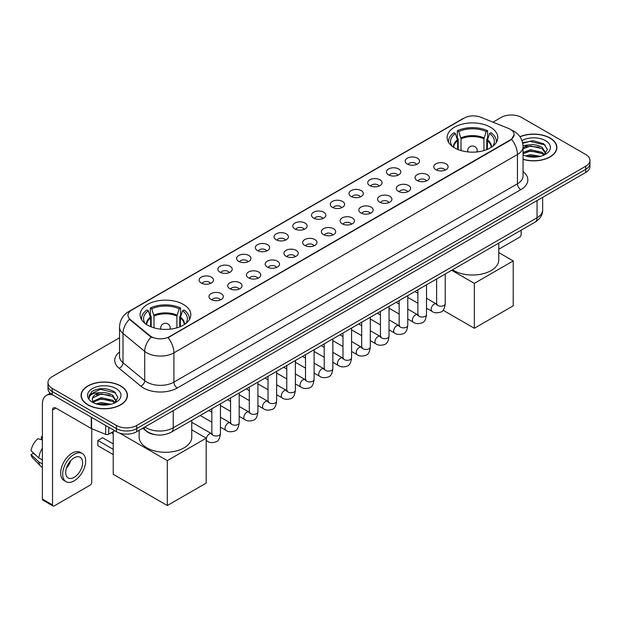 <?xml version="1.0" encoding="UTF-8"?>
<svg xmlns="http://www.w3.org/2000/svg" width="621" height="621" viewBox="0 0 621 621"><rect width="100%" height="100%" fill="white"/><g stroke="black" fill="none" stroke-linecap="round" stroke-linejoin="round"><path stroke-width="0.93" d="M183.381 304.43A25.345 14.632 0 0 0 155.762 301.255A25.345 14.632 0 0 0 140.113 314.777A25.345 14.632 0 0 0 147.542 325.125A25.345 14.632 0 0 0 175.161 328.292A25.345 14.632 0 0 0 190.802 314.777A25.345 14.632 0 0 0 183.381 304.43M490.396 127.173A25.345 14.632 0 0 0 462.777 124.006A25.345 14.632 0 0 0 447.136 137.52A25.345 14.632 0 0 0 454.556 147.868A25.345 14.632 0 0 0 482.175 151.043A25.345 14.632 0 0 0 497.817 137.52A25.345 14.632 0 0 0 490.396 127.173M407.283 164.029A7.173 4.137 180 0 1 405.862 162.857A7.173 4.137 180 0 1 408.238 157.711A7.173 4.137 180 0 1 417.428 158.176A7.173 4.137 180 0 1 418.857 162.857A7.173 4.137 180 0 1 407.283 164.029M416.559 164.464A4.3 2.484 0 0 0 415.402 163.253A4.3 2.484 0 0 0 411.164 162.617A4.3 2.484 0 0 0 408.16 164.464M388.552 174.843A7.173 4.137 180 0 1 387.131 173.678A7.173 4.137 180 0 1 389.507 168.524A7.173 4.137 180 0 1 398.698 168.99A7.173 4.137 180 0 1 400.118 173.678A7.173 4.137 180 0 1 388.552 174.843M397.82 175.277A4.3 2.484 0 0 0 396.672 174.066A4.3 2.484 0 0 0 392.425 173.438A4.3 2.484 0 0 0 389.429 175.277M369.821 185.663A7.173 4.137 180 0 1 368.4 184.491A7.173 4.137 180 0 1 370.776 179.345A7.173 4.137 180 0 1 379.967 179.803A7.173 4.137 180 0 1 381.387 184.491A7.173 4.137 180 0 1 369.821 185.663M379.089 186.09A4.3 2.484 0 0 0 377.941 184.879A4.3 2.484 0 0 0 373.695 184.251A4.3 2.484 0 0 0 370.698 186.09M351.09 196.477A7.173 4.137 180 0 1 349.67 195.304A7.173 4.137 180 0 1 352.045 190.158A7.173 4.137 180 0 1 361.236 190.616A7.173 4.137 180 0 1 362.656 195.304A7.173 4.137 180 0 1 351.09 196.477M360.359 196.904A4.3 2.484 0 0 0 359.202 195.693A4.3 2.484 0 0 0 354.964 195.064A4.3 2.484 0 0 0 351.967 196.904M332.359 207.29A7.173 4.137 180 0 1 330.931 206.118A7.173 4.137 180 0 1 333.314 200.971A7.173 4.137 180 0 1 342.505 201.437A7.173 4.137 180 0 1 343.925 206.118A7.173 4.137 180 0 1 332.359 207.29M341.628 207.717A4.3 2.484 0 0 0 340.471 206.514A4.3 2.484 0 0 0 336.233 205.877A4.3 2.484 0 0 0 333.229 207.717M313.628 218.103A7.173 4.137 180 0 1 312.2 216.931A7.173 4.137 180 0 1 314.575 211.784A7.173 4.137 180 0 1 323.766 212.25A7.173 4.137 180 0 1 325.194 216.931A7.173 4.137 180 0 1 313.628 218.103M322.897 218.538A4.3 2.484 0 0 0 321.74 217.327A4.3 2.484 0 0 0 317.502 216.698A4.3 2.484 0 0 0 314.498 218.538M294.897 228.924A7.173 4.137 180 0 1 293.469 227.752A7.173 4.137 180 0 1 295.844 222.605A7.173 4.137 180 0 1 305.035 223.063A7.173 4.137 180 0 1 306.464 227.752A7.173 4.137 180 0 1 294.897 228.924M304.166 229.351A4.3 2.484 0 0 0 303.009 228.14A4.3 2.484 0 0 0 298.771 227.511A4.3 2.484 0 0 0 295.767 229.351M276.159 239.737A7.173 4.137 180 0 1 274.738 238.565A7.173 4.137 180 0 1 277.113 233.418A7.173 4.137 180 0 1 286.304 233.876A7.173 4.137 180 0 1 287.725 238.565A7.173 4.137 180 0 1 276.159 239.737M285.435 240.164A4.3 2.484 0 0 0 284.278 238.953A4.3 2.484 0 0 0 280.04 238.324A4.3 2.484 0 0 0 277.036 240.164M257.428 250.55A7.173 4.137 180 0 1 256.007 249.378A7.173 4.137 180 0 1 258.383 244.232A7.173 4.137 180 0 1 267.573 244.697A7.173 4.137 180 0 1 268.994 249.378A7.173 4.137 180 0 1 257.428 250.55M266.696 250.977A4.3 2.484 0 0 0 265.547 249.766A4.3 2.484 0 0 0 261.301 249.137A4.3 2.484 0 0 0 258.305 250.977M238.697 261.363A7.173 4.137 180 0 1 237.276 260.191A7.173 4.137 180 0 1 239.652 255.045A7.173 4.137 180 0 1 248.842 255.51A7.173 4.137 180 0 1 250.263 260.191A7.173 4.137 180 0 1 238.697 261.363M247.965 261.798A4.3 2.484 0 0 0 246.809 260.587A4.3 2.484 0 0 0 242.57 259.951A4.3 2.484 0 0 0 239.574 261.798M219.966 272.177A7.173 4.137 180 0 1 218.545 271.012A7.173 4.137 180 0 1 220.921 265.858A7.173 4.137 180 0 1 230.112 266.324A7.173 4.137 180 0 1 231.532 271.012A7.173 4.137 180 0 1 219.966 272.177M229.234 272.611A4.3 2.484 0 0 0 228.078 271.4A4.3 2.484 0 0 0 223.839 270.772A4.3 2.484 0 0 0 220.835 272.611M201.235 282.997A7.173 4.137 180 0 1 199.807 281.825A7.173 4.137 180 0 1 202.182 276.679A7.173 4.137 180 0 1 211.381 277.137A7.173 4.137 180 0 1 212.801 281.825A7.173 4.137 180 0 1 201.235 282.997M210.503 283.424A4.3 2.484 0 0 0 209.347 282.213A4.3 2.484 0 0 0 205.109 281.585A4.3 2.484 0 0 0 202.104 283.424M435.857 169.712A7.173 4.137 180 0 1 434.436 168.539A7.173 4.137 180 0 1 436.811 163.393A7.173 4.137 180 0 1 446.002 163.859A7.173 4.137 180 0 1 447.423 168.539A7.173 4.137 180 0 1 435.857 169.712M445.125 170.138A4.3 2.484 0 0 0 443.976 168.928A4.3 2.484 0 0 0 439.73 168.299A4.3 2.484 0 0 0 436.734 170.138M417.126 180.525A7.173 4.137 180 0 1 415.705 179.353A7.173 4.137 180 0 1 418.08 174.206A7.173 4.137 180 0 1 427.271 174.672A7.173 4.137 180 0 1 428.692 179.353A7.173 4.137 180 0 1 417.126 180.525M426.394 180.959A4.3 2.484 0 0 0 425.238 179.748A4.3 2.484 0 0 0 420.999 179.12A4.3 2.484 0 0 0 418.003 180.959M398.395 191.338A7.173 4.137 180 0 1 396.966 190.173A7.173 4.137 180 0 1 399.35 185.027A7.173 4.137 180 0 1 408.54 185.485A7.173 4.137 180 0 1 409.961 190.173A7.173 4.137 180 0 1 398.395 191.338M407.663 191.773A4.3 2.484 0 0 0 406.507 190.562A4.3 2.484 0 0 0 402.268 189.933A4.3 2.484 0 0 0 399.264 191.773M379.664 202.159A7.173 4.137 180 0 1 378.236 200.987A7.173 4.137 180 0 1 380.611 195.84A7.173 4.137 180 0 1 389.802 196.298A7.173 4.137 180 0 1 391.23 200.987A7.173 4.137 180 0 1 379.664 202.159M388.932 202.586A4.3 2.484 0 0 0 387.776 201.375A4.3 2.484 0 0 0 383.537 200.746A4.3 2.484 0 0 0 380.533 202.586M360.933 212.972A7.173 4.137 180 0 1 359.505 211.8A7.173 4.137 180 0 1 361.88 206.653A7.173 4.137 180 0 1 371.071 207.111A7.173 4.137 180 0 1 372.499 211.8A7.173 4.137 180 0 1 360.933 212.972M370.201 213.399A4.3 2.484 0 0 0 369.045 212.188A4.3 2.484 0 0 0 364.806 211.559A4.3 2.484 0 0 0 361.802 213.399M342.194 223.785A7.173 4.137 180 0 1 340.774 222.613A7.173 4.137 180 0 1 343.149 217.466A7.173 4.137 180 0 1 352.34 217.932A7.173 4.137 180 0 1 353.76 222.613A7.173 4.137 180 0 1 342.194 223.785M351.47 224.212A4.3 2.484 0 0 0 350.314 223.009A4.3 2.484 0 0 0 346.076 222.372A4.3 2.484 0 0 0 343.071 224.212M323.463 234.598A7.173 4.137 180 0 1 322.043 233.426A7.173 4.137 180 0 1 324.418 228.28A7.173 4.137 180 0 1 333.609 228.745A7.173 4.137 180 0 1 335.03 233.426A7.173 4.137 180 0 1 323.463 234.598M332.732 235.033A4.3 2.484 0 0 0 331.583 233.822A4.3 2.484 0 0 0 327.337 233.193A4.3 2.484 0 0 0 324.341 235.033M304.732 245.419A7.173 4.137 180 0 1 303.312 244.247A7.173 4.137 180 0 1 305.687 239.101A7.173 4.137 180 0 1 314.878 239.559A7.173 4.137 180 0 1 316.299 244.247A7.173 4.137 180 0 1 304.732 245.419M314.001 245.846A4.3 2.484 0 0 0 312.844 244.635A4.3 2.484 0 0 0 308.606 244.006A4.3 2.484 0 0 0 305.61 245.846M286.002 256.232A7.173 4.137 180 0 1 284.581 255.06A7.173 4.137 180 0 1 286.956 249.914A7.173 4.137 180 0 1 296.147 250.372A7.173 4.137 180 0 1 297.568 255.06A7.173 4.137 180 0 1 286.002 256.232M295.27 256.659A4.3 2.484 0 0 0 294.113 255.448A4.3 2.484 0 0 0 289.875 254.82A4.3 2.484 0 0 0 286.871 256.659M267.271 267.046A7.173 4.137 180 0 1 265.842 265.873A7.173 4.137 180 0 1 268.218 260.727A7.173 4.137 180 0 1 277.416 261.193A7.173 4.137 180 0 1 278.837 265.873A7.173 4.137 180 0 1 267.271 267.046M276.539 267.472A4.3 2.484 0 0 0 275.382 266.262A4.3 2.484 0 0 0 271.144 265.633A4.3 2.484 0 0 0 268.14 267.472M248.54 277.859A7.173 4.137 180 0 1 247.111 276.687A7.173 4.137 180 0 1 249.487 271.54A7.173 4.137 180 0 1 258.678 272.006A7.173 4.137 180 0 1 260.106 276.687A7.173 4.137 180 0 1 248.54 277.859M257.808 278.293A4.3 2.484 0 0 0 256.652 277.082A4.3 2.484 0 0 0 252.413 276.454A4.3 2.484 0 0 0 249.409 278.293M229.801 288.672A7.173 4.137 180 0 1 228.381 287.507A7.173 4.137 180 0 1 230.756 282.361A7.173 4.137 180 0 1 239.947 282.819A7.173 4.137 180 0 1 241.375 287.507A7.173 4.137 180 0 1 229.801 288.672M239.077 289.107A4.3 2.484 0 0 0 237.921 287.896A4.3 2.484 0 0 0 233.682 287.267A4.3 2.484 0 0 0 230.678 289.107M211.07 299.493A7.173 4.137 180 0 1 209.65 298.321A7.173 4.137 180 0 1 212.025 293.174A7.173 4.137 180 0 1 221.216 293.632A7.173 4.137 180 0 1 222.636 298.321A7.173 4.137 180 0 1 211.07 299.493M220.346 299.92A4.3 2.484 0 0 0 219.19 298.709A4.3 2.484 0 0 0 214.951 298.08A4.3 2.484 0 0 0 211.947 299.92M508.622 128.485A12.909 7.452 180 0 1 510.346 129.323A12.909 7.452 180 0 1 514.126 134.594A12.909 7.452 180 0 1 510.346 139.865L169.517 336.636A12.909 7.452 180 0 1 149.808 335.643L130.317 319.567A12.909 7.452 180 0 1 127.98 315.297A12.909 7.452 180 0 1 131.761 310.026L464.244 118.068A12.909 7.452 180 0 1 480.778 117.229L508.622 128.485M155.685 434.77A14.345 8.283 180 0 1 146.61 431.385L142.776 428.218M523.053 159.38A23.194 13.39 0 0 0 556.866 147.48A23.194 13.39 0 0 0 550.074 138.009A23.194 13.39 0 0 0 519.932 136.698M120.66 385.928A23.194 13.39 0 0 0 95.386 383.033A23.194 13.39 0 0 0 81.064 395.398A23.194 13.39 0 0 0 87.864 404.869A23.194 13.39 0 0 0 113.131 407.772A23.194 13.39 0 0 0 127.452 395.398A23.194 13.39 0 0 0 120.66 385.928M514.126 134.594L511.595 139.337L510.346 140.245L168.066 337.677A16.736 9.664 60 0 1 173.911 352.844A19.127 11.046 180 0 1 146.867 352.844A19.127 11.046 180 0 1 144.716 351.37L122.997 333.454A19.127 11.046 180 0 1 119.535 327.12L119.535 356.407A19.127 11.046 0 0 0 122.997 362.742L144.716 380.65A19.127 11.046 0 0 0 146.867 382.125A19.127 11.046 0 0 0 173.911 382.125L517.448 183.785A19.127 11.046 0 0 0 523.053 175.976L523.053 146.696A19.127 11.046 180 0 1 517.448 154.505A16.736 9.664 -120 0 0 511.595 139.337M119.535 337.777L52.187 376.66A14.345 8.283 0 0 0 47.988 382.513L47.988 388.762A14.345 8.283 0 0 0 52.187 394.622L116.43 431.711L116.43 428.583A14.345 8.283 0 0 0 136.721 428.583L585.75 169.339A14.345 8.283 0 0 0 589.95 163.486A14.345 8.283 0 0 1 585.75 169.339L136.721 428.583A14.345 8.283 0 0 1 116.43 428.583L52.187 391.494L116.43 428.583L116.43 425.463A14.345 8.283 0 0 0 136.721 425.463L585.75 166.218A14.345 8.283 0 0 0 589.95 160.365A14.345 8.283 0 0 0 585.75 154.505L521.508 117.416A14.345 8.283 0 0 0 501.217 117.416L492.989 122.166M47.988 385.641A14.345 8.283 0 0 0 52.187 391.494A14.345 8.283 0 0 1 47.988 385.641M152.712 337.677L149.808 336.209L129.447 319.256A16.736 11.194 129.5 0 0 122.997 333.454L122.997 362.742A4.782 3.198 -50.5 0 1 119.077 368.23A23.909 13.802 180 0 1 119.535 352.029M47.988 382.513A14.345 8.283 0 0 0 52.187 388.373L116.43 425.463M116.43 431.711A14.345 8.283 0 0 0 136.721 431.711L585.75 172.467A14.345 8.283 0 0 0 589.95 166.607L589.95 160.365M523.053 159.224A22.954 13.251 0 0 0 556.633 147.48A22.954 13.251 0 0 0 549.903 138.11A22.954 13.251 0 0 0 520.018 136.83M525.513 155.91L530.582 154.676L540.41 156.321M527.501 156.461L530.582 155.918L538.353 156.756M523.053 152.556L530.582 149.715L542.133 152.331L544.594 154.676M523.053 153.798L530.582 150.957L542.133 153.566L543.949 155.103M523.014 145.586L529.915 144.833A11.954 6.901 0 0 0 523.053 148.225M529.915 144.833C534.502 144.351 538.578 145.198 542.133 147.371L545.634 152.875L545.548 153.791M523.053 148.838L530.582 145.997L542.133 148.613L545.595 153.496M523.053 154.59L523.728 155.25M523.053 154.939A16.736 9.664 0 0 0 545.51 154.311A16.736 9.664 0 0 0 545.51 140.649A16.736 9.664 0 0 0 521.951 140.587M544.151 155.017L547.365 149.358L543.693 143.793L533.229 140.695L522.61 142.799M522.727 143.327L529.729 141.378L545.168 144.972M526.034 147.022L529.729 146.331L539.199 147.13M526.034 151.974L529.729 151.291L539.199 152.091M527.819 156.531L538.166 156.787M498.779 249.231L519.474 237.276A2.391 1.382 120 0 0 521.166 234.35L521.166 230.166M88.027 404.768A22.954 13.251 0 0 0 113.045 407.64A22.954 13.251 0 0 0 127.212 395.398A22.954 13.251 0 0 0 120.49 386.029A22.954 13.251 0 0 0 95.479 383.157A22.954 13.251 0 0 0 81.304 395.398A22.954 13.251 0 0 0 88.027 404.768M96.1 403.836L101.169 402.594L110.988 404.248M98.079 404.38L101.169 403.836L108.931 404.675M92.871 401.407L101.169 397.642L112.711 400.25L115.172 402.594M93.29 402.09L101.169 398.876L112.711 401.492L114.528 403.029M114.73 402.936L117.951 397.277L114.28 391.711C106.408 387.651 98.91 387.605 91.776 391.572L89.013 396.617L89.277 398.24C89.432 394.607 93.173 392.775 100.501 392.751A11.954 6.901 0 0 0 92.304 399.303A11.954 6.901 0 0 0 92.886 401.43L94.314 403.169M100.501 392.751C105.089 392.27 109.156 393.116 112.711 395.29L116.212 400.801L116.127 401.709M92.304 399.443L92.715 397.976L101.169 393.916L112.711 396.532L116.174 401.422M116.096 388.567A16.736 9.664 0 0 0 92.428 388.567A16.736 9.664 0 0 0 92.428 402.229A16.736 9.664 0 0 0 116.096 402.229A16.736 9.664 0 0 0 116.096 388.567M89.02 396.734L89.54 394.692L100.315 389.297L115.754 392.891M96.62 394.94L100.315 394.257L109.777 395.057M96.62 399.901L100.315 399.218L109.777 400.017M98.397 404.45L108.753 404.706M457.638 149.382L457.638 140.773L455.395 133.515A21.898 12.645 0 0 0 451.801 145.593A21.898 12.645 0 0 0 452.352 146.416M458.197 149.607L458.197 139.034L457.343 138.545L457.343 130.736A23.909 13.802 0 0 1 487.609 130.736L486.181 131.559A21.898 12.645 0 0 0 458.772 131.559L461.023 138.817L461.023 150.569M483.93 150.569L483.93 138.817L486.181 131.559M452.569 269.77A26.299 15.183 0 0 0 453.881 270.577A26.299 15.183 0 0 0 482.54 273.869A26.299 15.183 0 0 0 498.779 259.842L498.779 243.09M487.609 130.736L487.609 138.545L486.755 139.034L486.755 149.607M455.395 133.515L453.967 132.692A23.909 13.802 0 0 0 448.564 141.425A23.909 13.802 0 0 0 448.641 142.488M458.772 131.559L457.343 130.736M496.311 142.488A23.909 13.802 0 0 0 496.389 141.425A23.909 13.802 0 0 0 490.986 132.692L489.558 133.515L487.469 139.857L487.314 149.382M492.6 146.416A21.898 12.645 0 0 0 493.152 145.593A21.898 12.645 0 0 0 489.558 133.515M474.335 328.268L474.335 283.37L513.218 260.921L513.218 305.819L474.335 328.268L443.068 310.213M474.335 283.37L451.677 270.282M498.779 252.576L513.218 260.921M150.624 326.638L150.624 318.022L148.372 310.772A21.898 12.645 0 0 0 144.786 322.85A21.898 12.645 0 0 0 145.337 323.673M151.175 326.863L151.175 316.291L150.329 315.802L150.329 307.993A23.909 13.802 0 0 1 180.587 307.993L179.166 308.816A21.898 12.645 0 0 0 151.757 308.816L154 316.073L154 327.826M176.915 327.826L176.915 316.073L179.166 308.816M139.158 430.299L139.158 437.099A26.299 15.183 0 0 0 146.867 447.834A26.299 15.183 0 0 0 175.526 451.125A26.299 15.183 0 0 0 191.757 437.099L191.757 420.347M180.587 307.993L180.587 315.802L179.741 316.291L179.741 326.863M148.372 310.772L146.944 309.941A23.909 13.802 0 0 0 141.549 318.682A23.909 13.802 0 0 0 141.619 319.745M151.757 308.816L150.329 307.993M189.296 319.745A23.909 13.802 0 0 0 189.366 318.682A23.909 13.802 0 0 0 183.971 309.941L182.543 310.772L180.455 317.106L180.3 326.638M185.578 323.673A21.898 12.645 0 0 0 186.137 322.85A21.898 12.645 0 0 0 182.543 310.772M113.216 454.572L97.831 445.692L97.831 440.46L113.216 449.34M167.321 505.525L167.321 460.619L206.203 438.17L206.203 483.076L167.321 505.525L113.216 474.289L113.216 431.611M167.321 460.619L119.674 433.116M191.757 429.833L206.203 438.17M97.831 440.46L102.566 437.727L113.216 443.875M108.737 427.271L108.737 434.195L114.738 430.733M52.901 395.034A19.127 11.046 -120 0 0 46.342 395.43A19.127 11.046 -120 0 0 42.383 404.186L42.383 499.059L52.529 504.92L52.529 410.039A4.782 2.763 60 0 1 53.515 407.85A4.782 2.763 60 0 1 55.906 408.09L91.264 428.498L91.264 417.18M52.529 504.92A2.391 1.382 120 0 0 53.018 506.014L42.88 500.153A2.391 1.382 -60 0 1 42.383 499.059M53.018 506.014A2.391 1.382 120 0 0 54.213 505.89L90.061 485.203A2.391 1.382 120 0 0 91.745 482.269L91.745 428.723M108.737 434.195A2.391 1.382 180 0 1 105.679 434.351L91.582 428.653A2.391 1.382 180 0 1 91.264 428.498M74.163 477.355A11.954 6.901 120 0 0 81.972 466.821A11.954 6.901 120 0 0 80.14 457.242A11.954 6.901 120 0 0 74.163 457.832A11.954 6.901 120 0 0 66.354 468.366A11.954 6.901 120 0 0 68.186 477.945A11.954 6.901 120 0 0 74.163 477.355M66.439 468.087A11.954 6.901 120 0 0 70.732 460.658M42.383 437.052L41.366 436.742L41.366 439.14L42.383 439.73M82.298 453.509L80.264 452.336A16.255 9.385 120 0 0 72.137 453.144A16.255 9.385 120 0 0 61.518 467.473A16.255 9.385 120 0 0 64.01 480.499L66.036 481.671A16.255 9.385 120 0 0 74.163 480.864A16.255 9.385 120 0 0 84.79 466.542A16.255 9.385 120 0 0 82.298 453.509A16.255 9.385 120 0 0 74.163 454.316A16.255 9.385 120 0 0 63.544 468.645A16.255 9.385 120 0 0 66.036 481.671M42.383 448.23A15.781 9.113 120 0 0 38.789 457.949L31.05 450.706A12.436 7.18 120 0 1 37.99 438.69L42.383 440.025M42.383 460.021L38.789 457.949M35.234 454.626L33.13 453.415L31.05 454.611L38.789 461.853L42.383 463.926M38.789 461.853A15.781 9.113 120 0 0 40.738 466.262A15.781 9.113 120 0 0 41.933 467.202L42.383 467.466M42.383 436.462A12.436 7.18 120 0 0 41.366 436.742M31.05 454.611A12.436 7.18 120 0 0 32.517 457.708L40.738 466.262M130.317 319.567L130.317 320.133M149.808 335.643L149.808 336.209M169.517 336.636L169.517 337.024M177.296 387.985A4.782 2.763 60 0 1 173.911 382.125L173.911 352.844L517.448 154.505L517.448 183.785A4.782 2.763 60 0 0 520.825 189.646L177.296 387.985A23.909 13.802 180 0 1 143.482 387.985A23.909 13.802 180 0 1 140.804 386.138L119.077 368.23M523.053 146.696C522.727 139.818 519.699 134.664 513.978 131.225L511.564 130.053A16.736 7.84 112 0 0 511.339 129.968M130.34 310.997A16.736 9.664 -120 0 0 128.609 311.649C122.88 315.088 119.861 320.242 119.535 327.12M128.609 311.649L462.839 118.681A16.736 9.664 60 0 1 464.104 118.145M151.237 337.094A16.736 11.194 129.5 0 0 144.716 351.37L144.716 380.65A4.782 3.198 -50.5 0 1 140.804 386.138M523.053 171.598A23.909 13.802 180 0 1 520.825 189.646M136.721 425.463L136.721 431.711M585.75 166.218L585.75 172.467M52.187 388.373L52.187 394.622M144.903 426.984A19.127 11.046 0 0 0 146.183 427.807A19.127 11.046 0 0 0 173.236 427.807L537.056 217.754A19.127 11.046 0 0 0 542.661 209.945C542.801 214.695 540.27 218.755 535.077 222.132L171.256 432.185A9.563 5.519 60 0 0 173.236 427.807L173.236 410.628M537.056 200.575L537.056 217.754A9.563 5.519 60 0 1 535.077 222.132M144.126 427.434A9.563 6.396 129.5 0 0 145.795 430.539L142.892 428.148M457.638 140.773A18.746 10.821 0 0 0 453.734 147.371M483.93 138.817A18.746 10.821 0 0 0 461.023 138.817M457.483 139.857A18.972 10.953 0 0 0 453.547 147.247M484.093 137.901A18.972 10.953 0 0 0 460.86 137.901M491.405 147.247A18.972 10.953 0 0 0 487.469 139.857M491.219 147.371A18.746 10.821 0 0 0 487.314 140.773M468.118 151.935A4.782 2.763 180 0 1 467.698 150.794L467.698 151.889M477.262 151.889L477.262 150.794A4.782 2.763 180 0 1 476.835 151.935M150.624 318.022A18.746 10.821 0 0 0 146.711 324.62M176.915 316.073A18.746 10.821 0 0 0 154 316.073M150.461 317.106A18.972 10.953 0 0 0 146.525 324.504M177.078 315.157A18.972 10.953 0 0 0 153.845 315.157M184.39 324.504A18.972 10.953 0 0 0 180.455 317.106M184.204 324.62A18.746 10.821 0 0 0 180.3 318.022M161.103 329.192A4.782 2.763 180 0 1 160.676 328.051L160.676 329.146M170.239 329.146L170.239 328.051A4.782 2.763 180 0 1 169.812 329.192M445.234 274.001L445.234 303.747A4.3 2.484 180 0 1 443.774 305.61A4.3 2.484 180 0 1 437.883 305.509A4.3 2.484 180 0 1 436.625 303.747L436.485 304.678L436.873 304.36M445.234 303.747C444.644 308.746 443.099 311.54 440.592 312.122C437.037 313.225 434.18 312.976 432.014 311.377A4.3 2.484 -60 0 1 431.354 307.931A4.3 2.484 -60 0 1 434.164 304.135A4.3 2.484 -60 0 1 434.358 304.034A4.3 2.484 -60 0 1 436.322 303.925L437.192 304.267M426.503 284.822L426.503 314.56A4.3 2.484 180 0 1 425.043 316.423A4.3 2.484 180 0 1 419.152 316.322A4.3 2.484 180 0 1 417.894 314.56L417.754 315.491L418.143 315.173M426.503 314.56C425.913 319.559 424.36 322.353 421.861 322.936C418.306 324.038 415.449 323.789 413.283 322.198A4.3 2.484 -60 0 1 412.623 318.744A4.3 2.484 -60 0 1 415.433 314.956A4.3 2.484 -60 0 1 415.628 314.847A4.3 2.484 -60 0 1 417.584 314.738L418.461 315.088M407.772 295.635L407.772 325.381A4.3 2.484 180 0 1 406.313 327.244A4.3 2.484 180 0 1 400.421 327.135A4.3 2.484 180 0 1 399.163 325.381L399.024 326.304L399.412 325.986M407.772 325.381C407.182 330.372 405.629 333.166 403.122 333.749C399.575 334.851 396.71 334.603 394.552 333.011A4.3 2.484 -60 0 1 393.893 329.557A4.3 2.484 -60 0 1 396.703 325.769A4.3 2.484 -60 0 1 396.897 325.668A4.3 2.484 -60 0 1 398.853 325.551L399.73 325.901M389.033 306.448L389.033 336.194A4.3 2.484 180 0 1 387.582 338.057A4.3 2.484 180 0 1 381.69 337.948A4.3 2.484 180 0 1 380.432 336.194L380.293 337.125L380.673 336.807M389.033 336.194C388.443 341.193 386.899 343.98 384.391 344.57C380.836 345.664 377.979 345.416 375.821 343.824A4.3 2.484 -60 0 1 375.162 340.378A4.3 2.484 -60 0 1 377.972 336.582A4.3 2.484 -60 0 1 378.166 336.481A4.3 2.484 -60 0 1 380.122 336.372L380.999 336.714M370.302 317.261L370.302 347.007A4.3 2.484 180 0 1 368.851 348.87A4.3 2.484 180 0 1 362.959 348.761A4.3 2.484 180 0 1 361.694 347.007L361.562 347.939L361.942 347.62M370.302 347.007C369.712 352.006 368.168 354.793 365.66 355.383C362.105 356.485 359.248 356.237 357.091 354.638A4.3 2.484 -60 0 1 356.431 351.191A4.3 2.484 -60 0 1 359.241 347.395A4.3 2.484 -60 0 1 359.427 347.294A4.3 2.484 -60 0 1 361.391 347.186L362.268 347.527M351.571 328.082L351.571 357.82A4.3 2.484 180 0 1 350.112 359.683A4.3 2.484 180 0 1 344.228 359.582A4.3 2.484 180 0 1 342.963 357.82L342.831 358.752L343.211 358.433M351.571 357.82C350.981 362.819 349.437 365.614 346.929 366.196C343.374 367.298 340.518 367.05 338.352 365.451A4.3 2.484 -60 0 1 337.692 362.004A4.3 2.484 -60 0 1 340.51 358.216A4.3 2.484 -60 0 1 340.696 358.107A4.3 2.484 -60 0 1 342.66 357.999L343.529 358.348M332.84 338.895L332.84 368.641A4.3 2.484 180 0 1 331.381 370.504A4.3 2.484 180 0 1 325.497 370.395A4.3 2.484 180 0 1 324.232 368.641L324.092 369.565L324.48 369.247M332.84 368.641C332.251 373.632 330.706 376.427 328.199 377.009C324.643 378.111 321.787 377.863 319.621 376.272A4.3 2.484 -60 0 1 318.961 372.817A4.3 2.484 -60 0 1 321.771 369.029A4.3 2.484 -60 0 1 321.965 368.921A4.3 2.484 -60 0 1 323.929 368.812L324.799 369.161M314.11 349.708L314.11 379.454A4.3 2.484 180 0 1 312.65 381.317A4.3 2.484 180 0 1 306.758 381.209A4.3 2.484 180 0 1 305.501 379.454L305.361 380.378L305.749 380.06M314.11 379.454C313.52 384.453 311.967 387.24 309.468 387.83C305.912 388.925 303.056 388.676 300.89 387.085A4.3 2.484 -60 0 1 300.23 383.638A4.3 2.484 -60 0 1 303.04 379.842A4.3 2.484 -60 0 1 303.234 379.741A4.3 2.484 -60 0 1 305.19 379.633L306.068 379.974M295.379 360.522L295.379 390.267A4.3 2.484 180 0 1 293.919 392.13A4.3 2.484 180 0 1 288.028 392.022A4.3 2.484 180 0 1 286.77 390.267L286.63 391.199L287.018 390.881M295.379 390.267C294.789 395.267 293.236 398.053 290.737 398.643C287.181 399.738 284.317 399.497 282.159 397.898A4.3 2.484 -60 0 1 281.499 394.451A4.3 2.484 -60 0 1 284.309 390.656A4.3 2.484 -60 0 1 284.503 390.555A4.3 2.484 -60 0 1 286.46 390.446L287.337 390.788M276.648 371.335L276.648 401.081A4.3 2.484 180 0 1 275.188 402.944A4.3 2.484 180 0 1 269.297 402.843A4.3 2.484 180 0 1 268.039 401.081L267.899 402.012L268.288 401.694M276.648 401.081C276.058 406.08 274.505 408.874 271.998 409.456C268.451 410.559 265.586 410.31 263.428 408.711A4.3 2.484 -60 0 1 262.768 405.265A4.3 2.484 -60 0 1 265.578 401.469A4.3 2.484 -60 0 1 265.772 401.368A4.3 2.484 -60 0 1 267.729 401.259L268.606 401.601M257.909 382.156L257.909 411.894A4.3 2.484 180 0 1 256.457 413.757A4.3 2.484 180 0 1 250.566 413.656A4.3 2.484 180 0 1 249.308 411.894L249.168 412.825L249.549 412.507M257.909 411.894C257.319 416.893 255.774 419.687 253.267 420.27C249.712 421.372 246.855 421.123 244.697 419.532A4.3 2.484 -60 0 1 244.037 416.078A4.3 2.484 -60 0 1 246.847 412.29A4.3 2.484 -60 0 1 247.034 412.181A4.3 2.484 -60 0 1 248.998 412.072L249.875 412.422M239.178 392.969L239.178 422.715A4.3 2.484 180 0 1 237.719 424.578A4.3 2.484 180 0 1 231.835 424.469A4.3 2.484 180 0 1 230.57 422.715L230.438 423.638L230.818 423.32M239.178 422.715C238.588 427.706 237.043 430.5 234.536 431.083C230.981 432.185 228.124 431.937 225.959 430.345A4.3 2.484 -60 0 1 225.299 426.891A4.3 2.484 -60 0 1 228.117 423.103A4.3 2.484 -60 0 1 228.303 423.002A4.3 2.484 -60 0 1 230.267 422.885L231.136 423.235M220.447 403.782L220.447 433.528A4.3 2.484 180 0 1 218.988 435.391A4.3 2.484 180 0 1 213.104 435.282A4.3 2.484 180 0 1 211.839 433.528L211.699 434.459L212.087 434.141M220.447 433.528C219.857 438.527 218.313 441.314 215.805 441.904C212.25 442.998 209.393 442.75 207.228 441.158A4.3 2.484 -60 0 1 206.568 437.712A4.3 2.484 -60 0 1 209.386 433.916A4.3 2.484 -60 0 1 209.572 433.815A4.3 2.484 -60 0 1 211.536 433.706L212.405 434.048M52.529 410.039L55.906 408.09M91.582 417.366L91.582 428.653M105.679 434.351L105.679 425.501M462.839 118.681L465.905 117.253M171.256 432.185C163.556 436.051 155.863 436.051 148.171 432.185L145.795 430.539M542.661 209.945L542.661 197.338M556.633 149.397L556.633 147.48M127.212 397.316L127.212 395.398M81.304 397.316L81.304 395.398M448.564 142.372L448.564 141.425M496.389 142.372L496.389 141.425M477.262 150.794A4.782 4.782 0 0 0 470.089 146.657A4.782 4.782 0 0 0 467.698 150.794M141.549 319.629L141.549 318.682M189.366 319.629L189.366 318.682M170.239 328.051A4.782 4.782 0 0 0 163.067 323.906A4.782 4.782 0 0 0 160.676 328.051M113.216 433.807L111.322 432.705M432.014 311.377L426.503 308.195M417.894 303.227L407.772 297.381M436.625 278.976L436.625 303.747M436.322 303.925L426.503 298.259M417.894 293.291L414.867 291.536M413.283 322.198L407.772 319.008M399.163 314.04L389.033 308.195M417.894 289.79L417.894 314.56M417.584 314.738L407.772 309.072M399.163 304.104L396.128 302.349M394.552 333.011L389.033 329.829M380.432 324.853L370.302 319.008M399.163 300.603L399.163 325.381M398.853 325.551L389.033 319.885M380.432 314.917L377.397 313.17M375.821 343.824L370.302 340.642M361.694 335.674L351.571 329.829M380.432 311.416L380.432 336.194M380.122 336.372L370.302 330.698M361.694 325.73L358.666 323.983M357.091 354.638L351.571 351.455M342.963 346.487L332.84 340.642M361.694 322.237L361.694 347.007M361.391 347.186L351.571 341.519M342.963 336.551L339.935 334.797M338.352 365.451L332.84 362.268M324.232 357.3L314.11 351.455M342.963 333.05L342.963 357.82M342.66 357.999L332.84 352.332M324.232 347.364L321.204 345.61M319.621 376.272L314.11 373.081M305.501 368.113L295.379 362.268M324.232 343.863L324.232 368.641M323.929 368.812L314.11 363.145M305.501 358.177L302.474 356.431M300.89 387.085L295.379 383.902M286.77 378.934L276.648 373.081M305.501 354.676L305.501 379.454M305.19 379.633L295.379 373.958M286.77 368.99L283.743 367.244M282.159 397.898L276.648 394.715M268.039 389.747L257.909 383.902M286.77 365.49L286.77 390.267M286.46 390.446L276.648 384.779M268.039 379.804L265.004 378.057M263.428 408.711L257.909 405.529M249.308 400.561L239.178 394.715M268.039 376.31L268.039 401.081M267.729 401.259L257.909 395.593M249.308 390.625L246.273 388.87M244.697 419.532L239.178 416.342M230.57 411.374L220.447 405.529M249.308 387.124L249.308 411.894M248.998 412.072L239.178 406.406M230.57 401.438L227.542 399.683M225.959 430.345L220.447 427.163M211.839 422.187L200.203 415.472M230.57 397.937L230.57 422.715M230.267 422.885L220.447 417.219M211.839 412.251L208.811 410.504M207.228 441.158L206.203 440.568M211.839 408.75L211.839 433.528M211.536 433.706L191.757 422.288M46.342 395.43L50.216 393.194"/></g></svg>
